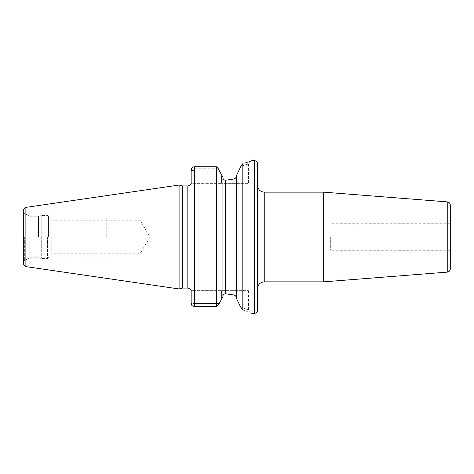 <?xml version="1.0" encoding="UTF-8"?>
<svg xmlns="http://www.w3.org/2000/svg" width="474" height="474" viewBox="0 0 474 474"><rect width="100%" height="100%" fill="white"/><g stroke="black" fill="none" stroke-linecap="round" stroke-linejoin="round"><path stroke-width="0.36" stroke-dasharray="2.37 1.78" d="M23.7 209.147L23.7 264.853M179.095 288.956L179.095 185.044M182.348 185.921L182.348 288.085M191.152 290.657L194.47 290.657L191.152 290.657L191.152 183.343L191.152 303.52L194.47 303.52L194.47 290.657L248.465 290.657L194.47 290.657L194.47 303.52L219.243 303.52L191.152 303.52L191.152 170.48L191.152 183.343L221.565 183.343L194.47 183.343L194.47 170.48L194.47 183.343L191.152 183.343M191.152 303.52L191.152 170.48L194.47 170.48C193.718 169.674 193.718 169.1 194.47 168.756C193.718 169.1 193.718 169.674 194.47 170.48L191.152 170.48C191.419 168.175 192.527 166.925 194.47 166.735L216.571 166.735L216.571 306.542M218.318 168.756L194.47 168.756L218.318 168.756M222.792 296.848L222.792 177.152M240.514 306.844C251.09 311.033 251.09 311.033 240.514 306.844C251.09 311.033 251.09 311.033 240.514 306.844L242.812 310.002L242.812 163.678L245.431 162.89M247.387 162.244L250.627 161.065M251.291 160.81L248.465 163.939L248.465 183.343L221.565 183.343L248.465 183.343M236.461 175.765L236.461 175.765C236.354 177.365 235.525 178.443 233.966 179.006L233.966 294.994C235.525 295.557 236.354 296.635 236.461 298.235L236.461 175.765L236.461 298.235M240.839 166.481L240.229 167.743M240.022 168.175L237.634 173.123M240.94 166.273C251.007 163.222 251.007 163.222 240.94 166.273C251.007 163.222 251.007 163.222 240.94 166.273L242.812 163.678M222.922 177.389L222.922 296.416L222.922 177.389M222.922 296.416L222.922 296.416C222.981 294.822 223.811 293.945 225.411 293.779L225.411 180.221C223.805 180.049 222.976 179.172 222.922 177.59M236.461 175.576L236.461 298.424M242.812 310.002C254.751 314.404 254.751 314.404 242.812 310.002M257.601 310.061L257.601 163.939M323.653 281.852L323.653 192.148M450.3 205.189L450.3 268.817M450.3 237L450.3 250.29L450.3 237M330.692 237L330.692 250.29L330.692 237M38.483 237L38.483 216.221L38.483 237M48.455 237L48.455 216.399L48.455 237M51.773 237L51.773 253.797L51.773 237M139.984 237L139.984 220.203L139.984 237M106.763 237L106.763 217.056L106.763 237M25.122 207.499L25.122 266.501M187.828 288.085L187.828 185.921M221.565 183.343L221.565 174.841L221.565 183.343M194.47 166.735L194.47 306.542M254.277 160.615L254.277 313.385M221.565 290.657L221.565 299.159L221.565 290.657M264.243 281.852L264.243 192.148M447.237 201.877L447.237 272.129M24.364 237L24.364 260.706L24.364 237M29.121 237L29.121 216.043L29.121 237M29.785 237L29.785 257.779L29.785 237M41.274 237L41.274 258.526L41.274 237M41.789 237L41.789 215.403L41.789 237M47.453 237L47.453 258.597L47.453 237M248.465 290.657L248.465 310.061L251.783 313.385M450.3 250.29L330.692 250.29M450.3 223.71L330.692 223.71M48.455 257.601L47.453 258.597L41.789 258.597L38.483 257.779L29.785 257.779L24.364 260.706L23.7 261.855M48.455 216.399L47.453 215.403L41.789 215.403L38.483 216.221L29.785 216.221L24.364 213.294L23.7 212.145M48.455 216.885L51.773 220.203L139.984 220.203L150.074 237L139.984 253.797L51.773 253.797L48.455 257.115M48.455 217.056L106.763 217.056M48.455 256.944L106.763 256.944"/><path stroke-width="0.71" d="M23.7 237L23.7 209.147L25.122 207.499L179.095 185.044L179.095 288.956L25.122 266.501L23.7 264.853L23.7 237M179.095 288.956L182.348 288.085L182.348 185.921L179.095 185.044M191.152 183.343L191.152 170.48C191.419 168.175 192.527 166.925 194.47 166.735L216.571 166.735L216.571 306.542L219.243 303.52L221.565 299.159L219.243 303.52L216.571 306.542L194.47 306.542L216.571 306.542M191.152 303.52A3.324 3.028 0 0 0 194.47 306.542A3.324 3.028 0 0 1 191.152 303.52L191.152 290.657M222.922 177.389L218.318 168.756L216.571 166.735L218.318 168.756L222.922 177.389L222.922 296.611L221.565 299.159L222.922 296.611M245.431 162.89L247.387 162.244M250.627 161.065L251.291 160.81M240.94 166.273L242.812 163.678C254.757 159.697 254.757 159.697 242.812 163.678L242.812 310.002L240.514 306.844L236.461 298.424L236.461 175.576L240.839 166.481M240.229 167.743L240.022 168.175M237.634 173.123L236.461 175.576M222.922 177.59C222.981 179.178 223.811 180.055 225.411 180.221L233.966 179.006C235.525 178.443 236.354 177.365 236.461 175.765M236.461 298.235C236.354 296.635 235.525 295.557 233.966 294.994L233.966 179.006L225.411 180.221L225.411 293.779L233.966 294.994L225.411 293.779C223.805 293.951 222.976 294.828 222.922 296.416M224.889 293.809L225.363 293.779M236.461 298.424L240.514 306.844M242.812 310.002C254.751 314.404 254.751 314.404 242.812 310.002M257.601 237L257.601 310.061C257.4 312.076 256.292 313.184 254.277 313.385L254.277 160.615C256.292 160.816 257.4 161.924 257.601 163.939L257.601 237M264.243 281.852L264.243 192.148L323.653 192.148L323.653 281.852L264.243 281.852C260.208 282.249 257.992 284.459 257.601 288.5M447.237 201.877L447.237 272.129C449.115 271.815 450.14 270.713 450.3 268.817L450.3 205.189C450.14 203.287 449.115 202.185 447.237 201.877L323.653 192.148M25.122 266.501L25.122 207.499M182.348 185.921L187.828 185.921L187.828 288.085L182.348 288.085M194.47 306.542L194.47 166.735M187.828 185.921C189.505 185.808 190.584 184.949 191.063 183.343M251.789 160.615L254.277 160.615M191.063 290.657C190.584 289.051 189.505 288.192 187.828 288.085M251.783 313.385L254.277 313.385M264.243 192.148C260.208 191.751 257.992 189.541 257.601 185.5M447.237 272.129L323.653 281.852"/></g></svg>
